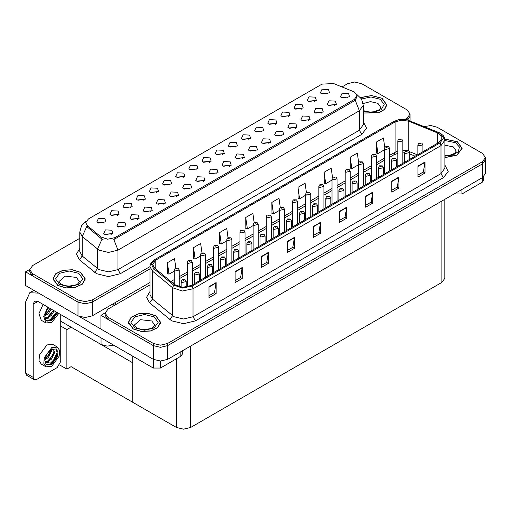 <?xml version="1.0" encoding="UTF-8"?>
<svg xmlns="http://www.w3.org/2000/svg" width="511" height="511" viewBox="0 0 511 511"><rect width="100%" height="100%" fill="white"/><g stroke="black" fill="none" stroke-linecap="round" stroke-linejoin="round"><path stroke-width="0.77" d="M156.922 192.679L156.117 191.829L151.032 192.679M157.541 188.265L151.084 187.939L149.416 191.555L150.419 192.379L158.538 191.555L157.541 188.265M327.89 93.973L327.085 93.123L322 93.973M328.503 89.559L322.051 89.233L320.384 92.849L321.387 93.666L329.506 92.849L328.503 89.559M321.649 113.142L320.838 112.292L315.753 113.142M322.262 108.734L315.811 108.409L314.144 112.018L315.14 112.842L323.265 112.018L322.262 108.734M170.074 185.084L169.262 184.235L164.184 185.084M170.687 180.67L164.235 180.345L162.568 183.96L163.571 184.784L171.69 183.96L170.687 180.67M282.193 135.926L281.382 135.076L276.298 135.926M282.807 131.512L276.355 131.186L274.688 134.802L275.685 135.619L283.809 134.802L282.807 131.512M248.985 139.529L248.174 138.679L243.089 139.529M249.598 135.115L243.147 134.789L241.479 138.404L242.476 139.228L250.594 138.404L249.598 135.115M203.289 181.482L202.477 180.632L197.393 181.482M203.902 177.068L197.45 176.742L195.777 180.357L196.78 181.181L204.898 180.357L203.902 177.068M288.44 116.751L287.629 115.901L282.545 116.751M289.054 112.337L282.596 112.011L280.929 115.627L281.931 116.451L290.05 115.627L289.054 112.337M242.744 158.704L241.933 157.854L236.849 158.704M243.357 154.29L236.9 153.964L235.232 157.58L236.235 158.397L244.354 157.58L243.357 154.29M262.137 131.934L261.325 131.084L256.241 131.934M262.75 127.52L256.298 127.194L254.631 130.81L255.628 131.634L263.746 130.81L262.75 127.52M216.44 173.887L215.629 173.037L210.545 173.887M217.054 169.473L210.596 169.147L208.929 172.763L209.932 173.587L218.05 172.763L217.054 169.473M301.592 109.156L300.781 108.306L295.697 109.156M302.205 104.742L295.748 104.416L294.081 108.032L295.083 108.856L303.202 108.032L302.205 104.742M255.89 151.109L255.078 150.26L250 151.109M256.503 146.695L250.051 146.37L248.384 149.985L249.387 150.809L257.506 149.985L256.503 146.695M117.473 215.457L116.661 214.607L111.577 215.457M118.086 211.043L111.634 210.717L109.961 214.333L110.964 215.157L119.082 214.333L118.086 211.043M183.225 177.489L182.414 176.64L177.33 177.489M183.839 173.076L177.387 172.756L175.72 176.365L176.717 177.189L184.841 176.365L183.839 173.076M124.377 227.037L123.566 226.188L118.482 227.037M124.991 222.624L118.539 222.298L116.872 225.913L117.869 226.737L125.993 225.913L124.991 222.624M222.681 154.712L221.87 153.862L216.785 154.712M223.294 150.298L216.843 149.979L215.176 153.587L216.172 154.411L224.297 153.587L223.294 150.298M150.681 211.854L149.87 211.005L144.785 211.854M151.294 207.44L144.843 207.115L143.176 210.73L144.172 211.548L152.297 210.73L151.294 207.44M190.137 189.07L189.326 188.22L184.241 189.07M190.75 184.663L184.299 184.337L182.625 187.952L183.628 188.77L191.746 187.952L190.75 184.663M235.833 147.123L235.022 146.274L229.937 147.123M236.446 142.71L229.995 142.384L228.328 145.999L229.324 146.817L237.443 145.999L236.446 142.71M163.833 204.259L163.022 203.41L157.937 204.259M164.446 199.846L157.995 199.52L156.328 203.135L157.324 203.959L165.443 203.135L164.446 199.846M275.288 124.339L274.477 123.49L269.393 124.339M275.902 119.932L269.45 119.606L267.777 123.215L268.78 124.039L276.898 123.215L275.902 119.932M229.592 166.292L228.781 165.443L223.697 166.292M230.206 161.878L223.748 161.559L222.081 165.168L223.083 165.992L231.202 165.168L230.206 161.878M196.377 169.901L195.566 169.052L190.482 169.901M196.99 165.487L190.539 165.162L188.872 168.777L189.868 169.595L197.993 168.777L196.99 165.487M334.801 105.553L333.99 104.704L328.905 105.553M335.414 101.14L328.963 100.814L327.296 104.429L328.292 105.253L336.41 104.429L335.414 101.14M176.985 196.665L176.174 195.815L171.089 196.665M177.598 192.251L171.147 191.932L169.48 195.541L170.476 196.365L178.595 195.541L177.598 192.251M104.321 223.052L103.509 222.202L98.425 223.052M104.934 218.638L98.482 218.312L96.809 221.927L97.812 222.745L105.93 221.927L104.934 218.638M143.776 200.274L142.965 199.418L137.881 200.274M144.389 195.86L137.932 195.534L136.265 199.149L137.267 199.967L145.386 199.149L144.389 195.86M111.226 234.632L110.414 233.783L105.33 234.632M111.839 230.218L105.387 229.893L103.72 233.508L104.717 234.332L112.842 233.508L111.839 230.218M347.953 97.959L347.141 97.109L342.057 97.959M348.566 93.545L342.115 93.219L340.447 96.835L341.444 97.658L349.562 96.835L348.566 93.545M209.529 162.306L208.718 161.457L203.634 162.306M210.142 157.893L203.691 157.567L202.024 161.182L203.02 162.006L211.145 161.182L210.142 157.893M137.529 219.443L136.718 218.593L131.634 219.443M138.142 215.029L131.691 214.709L130.024 218.318L131.02 219.142L139.145 218.318L138.142 215.029M314.744 101.561L313.933 100.712L308.848 101.561M315.357 97.147L308.9 96.828L307.232 100.437L308.235 101.261L316.354 100.437L315.357 97.147M269.041 143.514L268.23 142.665L263.146 143.514M269.655 139.101L263.203 138.781L261.536 142.39L262.533 143.214L270.658 142.39L269.655 139.101M130.624 207.862L129.813 207.012L124.729 207.862M131.238 203.448L124.78 203.129L123.113 206.738L124.116 207.562L132.234 206.738L131.238 203.448M308.497 120.737L307.686 119.887L302.601 120.737M309.11 116.323L302.659 115.997L300.992 119.612L301.988 120.436L310.113 119.612L309.11 116.323M295.345 128.331L294.534 127.482L289.45 128.331M295.958 123.918L289.507 123.592L287.84 127.207L288.836 128.031L296.961 127.207L295.958 123.918M354.359 92.012L333.6 83.523L321.994 84.111L88.371 218.989L85.72 222.687L87.355 225.69L101.044 236.976L107.68 239.186L114.879 237.672L354.359 99.409L357.01 95.71L354.359 92.012M113.774 345.2L107.182 346.158L101.037 344.484L60.732 321.208M355.049 82.047L354.283 82.047M29.727 269.431L25.55 271.839L78.011 302.129L85.133 303.834L92.255 302.129L149.947 268.824L92.255 302.129L85.133 303.834L78.011 302.129L32.672 275.953L29.721 271.839L29.721 269.648L32.672 273.762L78.011 299.938L85.133 301.643L92.255 299.938L149.947 266.627M407.714 119.976L410.078 116.227L407.714 119.976M25.55 271.839L25.55 285.547L78.011 315.836L85.133 317.542L92.255 315.836L149.947 282.526M71.08 327.187L66.858 329.627L60.732 326.088M69.419 326.229L132.732 362.778L132.732 402.253L71.08 366.655L66.858 369.095L59.691 364.956M66.858 369.095L66.858 329.627M149.947 284.857L108.045 309.053L105.094 313.166L105.094 315.357L108.045 319.471L153.383 345.647L160.505 347.346L167.627 345.647L482.499 163.859L485.45 159.745L482.499 163.859L167.627 345.647L160.505 347.346L153.383 345.647L100.922 315.357L100.922 329.065L153.383 359.354L160.505 361.053L167.627 359.354L482.499 177.56L485.45 173.453L485.45 157.548L482.499 153.441L437.161 127.265L430.984 125.585L424.373 126.562M430.415 125.565L429.655 125.565M105.1 312.943L100.922 315.357M444.857 199.296L444.857 278.297L441.906 282.411L190.654 427.471L183.532 429.17L176.41 427.471L132.732 402.253L132.732 356.141M363.276 113.084L379.041 112.752L384.694 109.367L386.757 104.812L382.036 98.233L371.516 95.525L360.549 97.563M80.553 272.293L72.3 269.751L62.994 270.274L55.756 273.704L53.042 278.872L57.762 285.451L66.015 288L75.328 287.469L82.558 284.039L85.273 278.872L80.553 272.293M357.01 95.71L357.01 96.822L355.234 100.143L354.359 100.776L113.857 239.499L117.964 250.147L108.473 252.415L98.974 250.147L82.22 236.536L79.793 232.09L79.793 251.553L82.22 255.998L98.974 269.61L108.473 271.878L117.964 269.61L359.342 130.248L363.276 124.767L363.276 105.304L359.342 110.785L355.234 100.143M103.081 239.499L101.044 238.471L86.749 226.565L82.22 236.536L82.22 255.998L79.467 259.85L76.433 254.133L79.793 248.474M404.865 119.453L407.126 118.15L410.078 114.036L407.126 109.922L361.788 83.747L354.666 82.041L347.544 83.747L342.031 86.927M79.793 238.33L32.672 265.535L29.721 269.648M444.915 157.612L457.013 155.127L462.129 148.324L457.409 141.751L444.819 139.049M155.925 315.811L147.673 313.262L138.36 313.792L131.129 317.216L128.414 322.39L133.135 328.969L141.387 331.511L150.694 330.981L157.931 327.557L160.646 322.39L155.925 315.811M439.083 133.582L442.226 137.964L439.083 142.352L191.152 285.489L182.619 287.284L174.756 284.665L154.578 268.026L152.636 264.468L155.778 260.08L395.073 121.931L401.729 120.136L408.832 121.235L439.083 133.582M440.028 133.032L406.699 119.734L398.637 119.734L394.122 121.382L154.833 259.531L151.339 263.861L153.479 268.473L173.657 285.106L182.504 288.057L192.104 286.039L440.028 142.901L443.574 137.964L440.028 133.032M209.005 286.728L209.005 297.689L216.127 293.576L216.127 282.615L209.005 286.728M209.005 295.748L214.492 292.579L216.127 282.615M214.441 292.605L216.127 293.576M235.117 271.648L235.117 282.615L242.24 278.501L242.24 267.54L235.117 271.648M235.117 280.667L240.604 277.499L242.24 267.54M240.553 277.53L242.24 278.501M261.23 256.573L261.23 267.54L268.352 263.427L268.352 252.46L261.23 256.573M261.23 265.592L266.716 262.424L268.352 252.46M266.665 262.456L268.352 263.427M287.342 241.499L287.342 252.46L294.464 248.352L294.464 237.385L287.342 241.499M287.342 250.518L292.829 247.35L294.464 237.385M292.777 247.375L294.464 248.352M417.909 166.12L417.909 177.081L425.031 172.967L425.031 162.006L417.909 166.12M417.909 175.139L423.389 171.971L425.031 162.006M423.344 171.996L425.031 172.967M391.796 181.194L391.796 192.155L398.919 188.048L398.919 177.081L391.796 181.194M391.796 190.213L397.277 187.045L398.919 177.081M397.232 187.071L398.919 188.048M365.678 196.269L365.678 207.236L372.8 203.123L372.8 192.155L365.678 196.269M365.678 205.288L371.165 202.12L372.8 192.155M371.12 202.152L372.8 203.123M339.566 211.343L339.566 222.311L346.688 218.197L346.688 207.236L339.566 211.343M339.566 220.362L345.053 217.194L346.688 207.236M345.008 217.226L346.688 218.197M313.454 226.424L313.454 237.385L320.576 233.272L320.576 222.311L313.454 226.424M313.454 235.443L318.941 232.275L320.576 222.311M318.89 232.301L320.576 233.272M105.094 313.166L108.045 317.274L153.383 343.449L160.505 345.155L167.627 343.449L482.499 161.661L485.45 157.548M228.066 237.73L226.763 228.449L219.641 232.562L219.756 243.46M201.954 252.83L200.651 243.523L193.528 247.637L193.643 258.534M175.848 267.943L174.538 258.604L167.416 262.711L167.531 273.609M306.408 192.551L305.099 183.219L297.977 187.333L298.092 198.23M332.533 177.553L331.211 168.145L324.089 172.258L324.204 183.155M358.665 162.6L357.323 153.07L350.201 157.184L350.316 168.081M384.802 147.724L383.435 137.996L376.313 142.103L376.428 153M254.178 222.649L252.875 213.374L245.753 217.488L245.868 228.385M280.29 207.587L278.987 198.3L271.865 202.407L271.98 213.304M271.865 202.407L273.474 213.866L279.434 210.423M273.474 213.866L271.865 213.266M297.977 187.333L299.587 198.792L305.738 195.234M299.587 198.792L297.977 198.191M324.089 172.258L325.699 183.711L332.041 180.051M325.699 183.711L324.089 183.11M350.201 157.184L351.811 168.636L358.345 164.868M351.811 168.636L350.201 168.036M376.313 142.103L377.923 153.562L384.649 149.678M377.923 153.562L376.313 152.961M245.753 217.488L247.362 228.941L253.13 225.607M247.362 228.941L245.753 228.34M219.641 232.562L221.244 244.015L226.833 240.796M221.244 244.015L219.641 243.415M193.528 247.637L195.132 259.096L200.529 255.979M195.132 259.096L193.528 258.496M167.416 262.711L169.02 274.171L174.225 271.162M169.02 274.171L167.416 273.57M179.259 286.792L179.259 269.974L174.96 271.002L174.225 269.974L175.228 268.23L176.123 268.275L176.148 268.946L177.336 268.262L176.174 268.249L177.081 268.607L176.519 268.46M176.174 268.249L175.318 268.179M176.493 268.735L176.123 268.275M186.17 287.125L186.17 281.555L181.871 282.583L181.13 281.555L182.14 279.811L183.034 279.856L183.059 280.526L184.247 279.843L183.423 280.041M183.085 279.83L182.223 279.766M183.404 280.054L183.034 279.856M461.918 189.447L461.918 193.969L482.333 182.178L482.333 177.656M483.808 176.634L483.808 180.121L482.333 182.178M461.918 193.969L454.796 193.969L454.796 193.554M454.439 193.758L454.796 193.969M160.435 361.053L160.435 368.029L180.849 356.237L180.849 351.715M114.739 305.188L112.72 304.019M100.922 329.007L78.879 316.283M33.196 377.348L34.237 379.654L26.642 375.266L25.595 372.96L33.196 377.348L33.196 304.16L34.582 301.088L37.942 301.42L153.313 368.029L153.313 359.31M38.676 293.129L29.772 292.746L25.595 301.969L25.595 372.96M34.237 379.654L36.754 379.405L57.168 367.62L60.732 361.449L60.732 314.578M182.325 350.865L182.325 354.187L180.849 356.237M160.435 368.029L153.313 368.029M192.411 284.761L192.411 262.379L188.112 263.408L187.377 262.379L187.646 261.383L188.38 260.636L189.274 260.687L189.3 261.357L190.488 260.667L189.326 260.655L190.233 261.012L189.274 260.687M189.326 260.655L188.47 260.591M205.563 277.173L205.563 254.791L201.264 255.819L200.529 254.791L200.797 253.788L201.532 253.041L202.426 253.092L202.452 253.763L203.64 253.079L202.816 253.277M202.477 253.06L201.621 252.996M202.797 253.29L202.426 253.092M218.714 269.578L218.714 247.196L214.416 248.225L213.681 247.196L213.949 246.2L214.684 245.446L215.578 245.497L215.604 246.168L216.792 245.484L215.629 245.472L216.53 245.823L215.578 245.497M215.629 245.472L214.773 245.401M199.322 280.775L199.322 273.966L195.023 274.995L194.282 273.966L195.291 272.216L196.186 272.267L196.211 272.938L197.393 272.248L196.237 272.235L197.137 272.593L196.186 272.267M196.237 272.235L195.374 272.171M212.474 273.181L212.474 266.372L208.175 267.4L207.434 266.372L208.443 264.621L209.338 264.672L209.363 265.343L210.545 264.66L209.389 264.641L210.289 264.998L209.338 264.672M209.389 264.641L208.526 264.577M225.626 265.592L225.626 258.777L221.327 259.805L220.586 258.777L221.589 257.033L222.489 257.078L222.509 257.748L223.697 257.065L222.541 257.052L223.441 257.41L222.489 257.078M222.541 257.052L221.678 256.982M238.778 257.998L238.778 251.182L234.479 252.21L233.738 251.182L234.741 249.438L235.635 249.489L235.66 250.16L236.849 249.47L235.692 249.457L236.593 249.815L235.635 249.489M235.692 249.457L234.83 249.394M43.103 304.396L38.977 313.633L41.257 320.237L46.003 322.978L51.713 322.415L58.797 313.46M47.849 307.137L43.722 316.373L46.003 322.978M45.128 314.15L44.955 316.737L45.888 319.867L47.095 321.093L51.713 320.633L57.647 312.796M46.75 320.863L50.998 320.225L56.938 312.387M56.606 312.195L50.455 319.286L45.179 318.219M51.177 309.059L48.475 313.492L44.942 315.983M50.423 308.625L44.987 315.191M54.192 310.803L51.49 315.236L48.551 317.472L45.115 317.938M53.438 310.369L47.798 317.037L45.057 317.631M45.888 319.867L44.751 316.258L47.223 309.481L48.794 307.686M56.325 312.029L53.246 316.941L50.487 319.337M53.31 310.292L49.548 315.919M50.295 308.548L46.533 314.176M57.417 347.071L52.671 344.325L46.961 344.893L39.507 354.953L39.047 360.6L41.257 364.1L46.003 366.841L51.713 366.272L59.167 356.218L59.627 350.565L57.417 347.071L51.713 347.633L44.253 357.694L43.793 363.34L46.003 366.841M56.095 348.834L57.373 351.236L55.693 357.943L50.455 363.142L45.179 362.075M51.713 364.49L57.743 356.359L56.325 348.956L51.713 349.415L47.223 353.337L44.751 360.114L45.888 363.723L47.095 364.95L51.713 364.49M46.75 364.72L50.998 364.081L56.089 358.326L57.373 351.236M51.624 349.467L51.662 350.731L48.475 357.355L44.942 359.84M50.921 349.92L49.139 355.088L44.987 359.054M52.646 348.949L53.483 349.217L54.677 352.469L51.49 359.092L48.551 361.328L45.115 361.801M53.08 349.039L53.131 355.004L47.798 360.894L45.057 361.488M45.888 363.723L44.955 360.594L45.128 358.007M57.162 350.361L57.251 352.073L53.246 360.798L50.487 363.193M53.872 352.501L49.548 359.776M50.857 350.763L46.533 358.039M360.619 97.652L371.484 95.621L381.921 98.304L386.591 104.812L384.54 109.328L378.913 112.682L363.276 112.976M155.804 315.875L160.473 322.39L157.79 327.5L150.63 330.892L141.419 331.415L133.256 328.899L128.58 322.39L131.27 317.274L138.43 313.882L147.641 313.358L155.804 315.875M80.431 272.363L85.107 278.872L82.418 283.988L75.264 287.38L66.047 287.904L57.884 285.381L53.214 278.872L55.897 273.755L63.057 270.364L72.268 269.84L80.431 272.363M444.838 139.145L457.288 141.815L461.963 148.324L456.891 155.057L444.915 157.509M231.866 261.983L231.866 239.602L227.567 240.63L226.833 239.602L227.101 238.605L227.836 237.858L228.73 237.909L228.756 238.573L229.944 237.89L229.12 238.088M228.781 237.877L227.925 237.813M229.1 238.362L228.73 237.909M245.018 254.395L245.018 232.013L240.719 233.042L239.985 232.013L240.253 231.01L240.988 230.263L241.882 230.314L241.907 230.985L243.095 230.295L242.271 230.499M241.933 230.282L241.077 230.218M242.252 230.774L241.882 230.314M258.17 246.8L258.17 224.418L253.871 225.447L253.13 224.418L253.405 223.416L254.139 222.668L255.034 222.719L255.059 223.39L256.247 222.707L255.085 222.687L255.985 223.045L255.034 222.719M255.085 222.687L254.223 222.624M251.923 250.403L251.923 243.594L247.631 244.622L246.89 243.594L247.892 241.844L248.787 241.895L248.812 242.565L250 241.882L248.838 241.863L249.745 242.22L249.183 242.08M248.838 241.863L247.982 241.799M249.157 242.355L248.787 241.895M265.075 242.814L265.075 235.999L260.776 237.027L260.042 235.999L261.044 234.249L261.939 234.3L261.964 234.971L263.152 234.287L261.99 234.274L262.897 234.626L262.335 234.485M261.99 234.274L261.134 234.204M262.309 234.76L261.939 234.3M278.227 235.22L278.227 228.404L273.928 229.433L273.193 228.404L274.196 226.66L275.09 226.712L275.116 227.376L276.304 226.692L275.142 226.68L276.049 227.037L275.09 226.712M275.142 226.68L274.286 226.616M271.322 239.205L271.322 216.824L267.023 217.852L266.282 216.824L266.557 215.827L267.291 215.08L268.186 215.125L268.211 215.795L269.393 215.112L268.237 215.099L269.137 215.457L268.186 215.125M268.237 215.099L267.374 215.029M284.474 231.617L284.474 209.235L280.175 210.257L279.434 209.235L279.709 208.233L280.443 207.485L281.337 207.536L281.363 208.207L282.545 207.517L281.389 207.504L282.289 207.862L281.337 207.536M281.389 207.504L280.526 207.44M297.626 224.022L297.626 201.641L293.327 202.669L292.586 201.641L292.86 200.638L293.589 199.89L294.489 199.942L294.515 200.612L295.697 199.929L294.879 200.127M294.54 199.91L293.678 199.846M294.86 200.401L294.489 199.942M310.777 216.428L310.777 194.046L306.479 195.074L305.738 194.046L306.012 193.049L306.741 192.302L307.635 192.347L307.66 193.017L308.848 192.334L307.692 192.321L308.593 192.679L307.635 192.347M307.692 192.321L306.83 192.251M323.923 208.833L323.923 186.451L319.63 187.48L318.89 186.451L319.164 185.455L319.892 184.707L320.787 184.758L320.812 185.423L322 184.739L320.838 184.727L321.745 185.084L320.787 184.758M320.838 184.727L319.982 184.663M291.379 227.625L291.379 220.816L287.08 221.844L286.345 220.816L287.348 219.066L288.242 219.117L288.268 219.787L289.456 219.098L288.293 219.085L289.2 219.443L288.242 219.117M288.293 219.085L287.438 219.021M304.53 220.03L304.53 213.221L300.232 214.25L299.497 213.221L300.5 211.471L301.394 211.522L301.42 212.193L302.608 211.509L301.445 211.49L302.346 211.848L301.394 211.522M301.445 211.49L300.589 211.426M317.682 212.442L317.682 205.626L313.384 206.655L312.649 205.626L313.652 203.883L314.546 203.927L314.572 204.598L315.76 203.915L314.936 204.113M314.597 203.902L313.741 203.832M314.917 204.387L314.546 203.927M330.834 204.847L330.834 198.038L326.535 199.06L325.801 198.038L326.804 196.288L327.698 196.339L327.723 197.01L328.912 196.32L328.088 196.524M327.749 196.307L326.893 196.243M328.068 196.792L327.698 196.339M343.986 197.252L343.986 190.443L339.687 191.472L338.946 190.443L339.956 188.693L340.85 188.744L340.875 189.415L342.063 188.731L340.901 188.712L341.802 189.07L340.85 188.744M340.901 188.712L340.039 188.648M337.075 201.245L337.075 178.863L332.776 179.891L332.041 178.863L332.316 177.86L333.044 177.113L333.938 177.164L333.964 177.834L335.152 177.145L333.99 177.132L334.897 177.489L333.938 177.164M333.99 177.132L333.134 177.068M350.227 193.65L350.227 171.268L345.928 172.296L345.193 171.268L345.468 170.265L346.196 169.518L347.09 169.569L347.116 170.24L348.304 169.556L347.141 169.543L348.048 169.895L347.486 169.754M347.141 169.543L346.286 169.473M347.461 170.029L347.09 169.569M363.378 186.055L363.378 163.673L359.08 164.702L358.345 163.673L358.613 162.677L359.348 161.93L360.242 161.974L360.268 162.645L361.456 161.961L360.293 161.949L361.2 162.306L360.638 162.159M360.293 161.949L359.437 161.885M360.613 162.434L360.242 161.974M376.53 178.467L376.53 156.085L372.232 157.113L371.497 156.085L371.765 155.082L372.5 154.335L373.394 154.386L373.42 155.057L374.608 154.367L373.445 154.354L374.352 154.712L373.394 154.386M373.445 154.354L372.589 154.29M389.682 170.872L389.682 148.49L385.383 149.519L384.649 148.49L384.917 147.487L385.652 146.74L386.546 146.791L386.572 147.462L387.76 146.778L386.597 146.759L387.498 147.117L386.546 146.791M386.597 146.759L385.741 146.695M402.834 163.277L402.834 140.895L398.535 141.924L397.801 140.895L398.069 139.899L398.804 139.152L399.698 139.196L399.723 139.867L400.911 139.184L400.087 139.382M399.749 139.171L398.893 139.101M400.068 139.394L399.698 139.196M357.138 189.664L357.138 182.849L352.839 183.877L352.098 182.849L353.107 181.105L354.002 181.15L354.027 181.82L355.215 181.137L354.053 181.124L354.953 181.482L354.002 181.15M354.053 181.124L353.19 181.054M370.29 182.069L370.29 175.254L365.991 176.282L365.25 175.254L366.259 173.51L367.154 173.561L367.179 174.225L368.361 173.542L367.205 173.529L368.105 173.887L367.154 173.561M367.205 173.529L366.342 173.465M383.442 174.475L383.442 167.665L379.143 168.694L378.402 167.665L379.405 165.915L380.305 165.966L380.331 166.637L381.513 165.947L380.356 165.934L381.257 166.292L380.695 166.152M380.356 165.934L379.494 165.871M380.676 166.426L380.305 165.966M396.593 166.88L396.593 160.071L392.295 161.099L391.554 160.071L392.557 158.321L393.451 158.372L393.476 159.042L394.664 158.359L393.508 158.34L394.409 158.697L393.451 158.372M393.508 158.34L392.646 158.276M409.739 159.291L409.739 152.476L405.447 153.504L404.706 152.476L405.708 150.732L406.603 150.777L406.628 151.448L407.816 150.764L406.66 150.751L407.561 151.109L406.603 150.777M406.66 150.751L405.798 150.688M422.891 151.697L422.891 144.888L418.592 145.91L417.857 144.888L418.86 143.137L419.755 143.189L419.78 143.859L420.968 143.169L419.806 143.157L420.713 143.514L419.755 143.189M419.806 143.157L418.95 143.093M101.037 344.484L101.037 337.848M92.255 315.836L92.255 299.938M78.011 315.836L78.011 299.938M115.282 304.869L115.282 302.544M87.355 225.69L87.355 227.184M101.044 236.976L101.044 238.471M114.879 237.672L114.879 239.039M354.359 99.409L354.359 100.776M153.383 359.354L153.383 343.449M167.627 359.354L167.627 343.449M482.499 177.56L482.499 161.661M441.906 282.411L441.906 200.995M190.654 427.471L190.654 346.056M176.41 427.471L176.41 358.805M120.341 273.717L117.964 269.61L117.964 250.147L359.342 110.785L359.342 130.248L361.718 134.361L120.341 273.717L108.473 276.56L96.598 273.717L79.467 259.85M102.047 239.091L97.467 249.113L97.467 268.569L94.72 272.427M363.276 121.695L366.591 128.197L361.718 134.361M407.126 118.15L407.126 119.83M32.672 273.762L32.672 275.953M444.915 165.047L448.23 171.549L443.356 177.713L195.426 320.851L193.049 316.743L440.98 173.599L444.915 168.119L444.915 140.161L440.98 145.641L440.028 142.901M195.426 320.851L183.558 323.693L171.69 320.851L149.627 302.921L146.593 297.204L149.947 291.545M174.059 316.743L183.558 319.011L193.049 316.743L193.049 288.779L182.389 291.021L172.558 287.744L152.38 271.105L149.947 266.659L149.947 294.617L152.38 299.069L174.059 316.743M398.637 119.734L394.122 121.382M154.833 259.531L151.499 262.271L150.349 264.359L149.947 266.659M153.479 268.473L152.38 271.105L152.38 299.069L149.627 302.921M173.657 285.106L172.558 287.744L172.558 315.702L169.805 319.56M192.104 286.039L193.049 288.779L440.98 145.641L440.98 173.599L443.356 177.713M108.045 317.274L108.045 319.471M155.778 260.08L155.778 269.016M437.646 132.886L437.646 143.182M408.832 121.235L408.832 150.79M417.417 154.859L409.579 151.69M406.002 150.573L402.834 150.266M397.801 150.937L389.682 155.191M395.073 121.931L395.073 152.08L393.821 154.846L389.682 157.235M384.649 158.097L376.53 162.785M371.497 165.692L363.378 170.38M358.345 173.286L350.227 177.969M345.193 180.881L337.075 185.563M332.041 188.47L323.923 193.158M318.89 196.064L310.777 200.753M305.738 203.659L297.626 208.341M292.586 211.247L284.474 215.936M279.434 218.842L271.322 223.531M266.282 226.437L258.17 231.119M253.13 234.032L245.018 238.714M239.985 241.62L231.866 246.308M226.833 249.215L218.714 253.897M213.681 256.809L205.563 261.491M200.529 264.398L192.411 269.086M187.377 271.993L179.259 276.681M174.225 279.587L170.917 281.497M415.117 156.187L409.739 153.971M313.454 226.769L320.55 222.675M339.566 211.695L346.662 207.6M365.678 196.614L372.775 192.519M391.796 181.539L398.887 177.445M417.909 166.465L424.999 162.37M287.342 241.844L294.438 237.749M261.23 256.918L268.32 252.824M235.117 271.999L242.208 267.905M209.005 287.073L216.096 282.979M37.942 301.42L33.196 304.16M363.276 110.504L366.457 111.596L370.507 112.043L373.924 111.775L379.322 109.718L380.88 107.553L377.885 103.375L370.456 101.644L363.149 103.529M361.533 98.987L370.992 96.962L380.254 99.262L384.221 104.397L381.225 109.744L372.806 112.561L363.276 111.411M154.769 325.13L151.767 320.946L140.608 319.669L134.291 325.13L136.597 327.775L140.346 329.173L144.389 329.621L150.553 328.643L153.211 327.289L154.769 325.13M154.143 316.839L158.129 322.39L154.143 327.941L144.53 330.24L134.917 327.941L130.931 322.39L134.917 316.839L144.53 314.54L154.143 316.839M79.397 281.612L76.401 277.435L65.242 276.151L58.918 281.612L61.224 284.257L64.974 285.655L69.023 286.103L75.181 285.125L77.838 283.777L79.397 281.612M78.771 273.321L82.756 278.872L78.771 284.423L69.157 286.722L59.544 284.423L55.565 278.872L59.544 273.321L69.157 271.022L78.771 273.321M444.915 155.529L449.297 155.287L452.037 154.584L454.694 153.23L456.253 151.071L453.251 146.887L444.915 145.188M444.915 140.506L455.627 142.773L459.402 146.951L458.354 151.62L452.867 155.108L444.915 156.149M410.078 120.788L410.078 114.036M363.276 105.304L361.52 98.962L356.684 94.318M86.046 221.289L81.511 225.805L79.793 232.09M444.915 140.161L444.513 137.855L443.395 135.805L440.284 133.141L406.699 119.734M393.866 121.49L154.578 259.639M404.706 152.91L402.834 152.821M397.801 153.357L393.821 154.846M384.649 160.141L376.53 164.829M371.497 167.736L363.378 172.424M358.345 175.33L350.227 180.013M345.193 182.925L337.075 187.607M332.041 190.514L323.923 195.202M318.89 198.108L310.777 202.79M305.738 205.703L297.626 210.385M292.586 213.291L284.474 217.98M279.434 220.886L271.322 225.575M266.282 228.481L258.17 233.163M253.13 236.069L245.018 240.758M239.985 243.664L231.866 248.352M226.833 251.259L218.714 255.941M213.681 258.853L205.563 263.535M200.529 266.442L192.411 271.13M187.377 274.037L179.259 278.725M174.225 281.631L172.373 282.698M179.259 269.974L178.173 268.179L175.388 268.134M174.225 284.225L174.225 269.974M186.17 281.555L185.084 279.76L182.299 279.715M181.13 287.15L181.13 281.555M29.772 292.746L33.892 290.363M192.411 262.379L191.325 260.584L188.54 260.54M187.377 286.901L187.377 262.379M205.563 254.791L204.477 252.996L201.692 252.951M200.529 280.079L200.529 254.791M218.714 247.196L217.629 245.401L214.844 245.357M213.681 272.484L213.681 247.196M199.322 273.966L198.236 272.165L195.451 272.12M194.282 283.682L194.282 273.966M212.474 266.372L211.388 264.577L208.603 264.532M207.434 276.093L207.434 266.372M225.626 258.777L224.54 256.982L221.755 256.937M220.586 268.499L220.586 258.777M238.778 251.182L237.692 249.387L234.907 249.342M233.738 260.904L233.738 251.182M386.591 104.812L386.591 106.154M160.473 322.39L160.473 323.725M128.58 322.39L128.58 323.725M85.107 278.872L85.107 280.213M53.214 278.872L53.214 280.213M461.963 148.324L461.963 149.666M231.866 239.602L230.78 237.807L227.995 237.762M226.833 264.896L226.833 239.602M245.018 232.013L243.932 230.212L241.147 230.167M239.985 257.301L239.985 232.013M258.17 224.418L257.084 222.624L254.299 222.579M253.13 249.707L253.13 224.418M251.923 243.594L250.844 241.799L248.059 241.754M246.89 253.309L246.89 243.594M265.075 235.999L263.989 234.204L261.204 234.159M260.042 245.721L260.042 235.999M278.227 228.404L277.141 226.609L274.356 226.565M273.193 238.126L273.193 228.404M271.322 216.824L270.236 215.029L267.451 214.984M266.282 242.112L266.282 216.824M284.474 209.235L283.388 207.434L280.603 207.389M279.434 234.523L279.434 209.235M297.626 201.641L296.54 199.846L293.755 199.801M292.586 226.929L292.586 201.641M310.777 194.046L309.692 192.251L306.907 192.206M305.738 219.334L305.738 194.046M323.923 186.451L322.843 184.656L320.058 184.612M318.89 211.746L318.89 186.451M291.379 220.816L290.293 219.015L287.508 218.97M286.345 230.531L286.345 220.816M304.53 213.221L303.445 211.426L300.66 211.382M299.497 222.943L299.497 213.221M317.682 205.626L316.596 203.832L313.811 203.787M312.649 215.348L312.649 205.626M330.834 198.038L329.748 196.237L326.963 196.192M325.801 207.753L325.801 198.038M343.986 190.443L342.9 188.648L340.115 188.604M338.946 200.159L338.946 190.443M337.075 178.863L335.989 177.061L333.21 177.017M332.041 204.151L332.041 178.863M350.227 171.268L349.141 169.473L346.356 169.428M345.193 196.556L345.193 171.268M363.378 163.673L362.293 161.878L359.508 161.834M358.345 188.961L358.345 163.673M376.53 156.085L375.444 154.284L372.66 154.239M371.497 181.373L371.497 156.085M389.682 148.49L388.596 146.695L385.811 146.651M384.649 173.778L384.649 148.49M402.834 140.895L401.748 139.101L398.963 139.056M397.801 166.184L397.801 140.895M357.138 182.849L356.052 181.054L353.267 181.009M352.098 192.57L352.098 182.849M370.29 175.254L369.204 173.459L366.419 173.414M365.25 184.976L365.25 175.254M383.442 167.665L382.356 165.864L379.571 165.82M378.402 177.381L378.402 167.665M396.593 160.071L395.508 158.276L392.723 158.231M391.554 169.793L391.554 160.071M409.739 152.476L408.659 150.681L405.875 150.636M404.706 162.198L404.706 152.476M422.891 144.888L421.811 143.086L419.026 143.042M417.857 154.603L417.857 144.888"/></g></svg>
